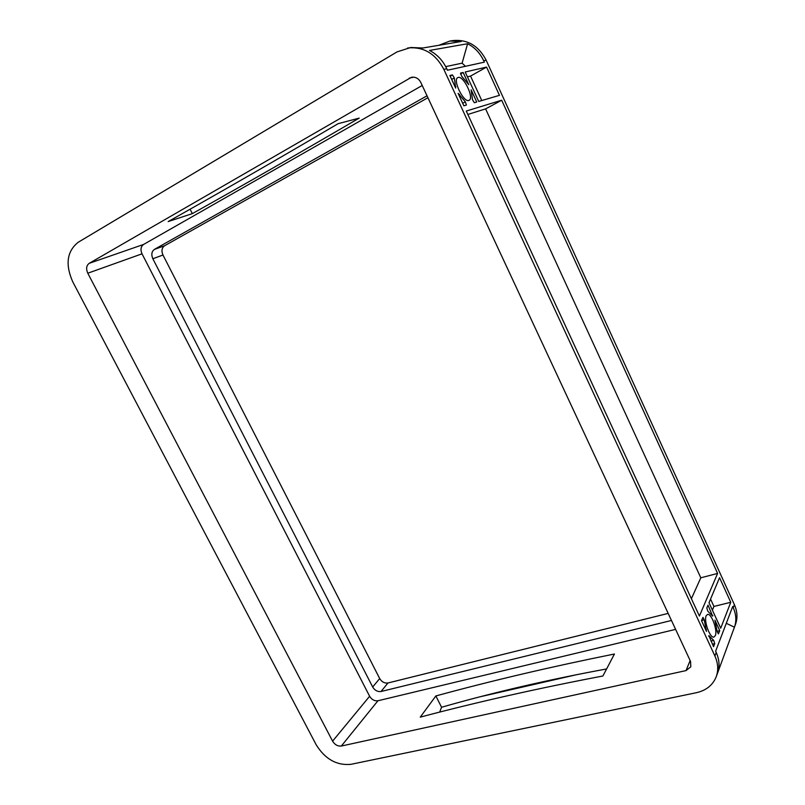<?xml version="1.0" encoding="UTF-8"?>
<svg xmlns="http://www.w3.org/2000/svg" width="805" height="805" viewBox="0 0 805 805"><rect width="100%" height="100%" fill="white"/><g stroke="black" fill="none" stroke-linecap="round" stroke-linejoin="round"><path stroke-width="1.21" d="M468.792 100.444L469.164 100.293C474.376 98.059 463.61 75.569 458.196 77.441L457.713 77.632C452.48 79.937 463.559 102.688 468.792 100.444M715.313 635.628C717.768 630.375 711.479 613.179 707.565 614.406L706.176 615.765C703.61 620.796 709.94 638.315 713.874 637.077L715.313 635.628M455.67 88.067L449.874 75.509L452.45 74.915L454.332 77.954L455.67 88.067M463.861 105.817L458.095 93.32L465.35 101.843L466.417 105.053L463.861 105.817M467.403 76.827L470.543 76.083L481.772 100.545M486.572 67.087L499.462 95.342L478.713 101.44L465.189 71.997L486.572 67.087L470.543 76.083M463.147 72.46L468.782 84.706L461.678 76.213L460.601 73.064L463.147 72.46L460.46 73.98M472.515 99.78L471.136 89.838L476.741 102.024L474.336 102.728L472.515 99.78M710.553 599.071L713.934 606.427L712.405 610.15M709.004 602.754L719.549 577.698L730.759 602.281L720.706 628.222L709.004 602.754M706.79 608.017L708.008 605.129L712.606 616.067L707.816 611.176L706.79 608.017M719.75 630.687L718.382 633.887L717.175 631.533L714.91 620.142L719.75 630.687L717.154 631.291M730.759 602.281L713.934 606.427M713.552 646.697L708.863 635.568L713.713 640.388L714.749 643.598L713.552 646.697M706.488 631.412L701.497 620.605L702.976 617.395L704.224 619.8L706.488 631.412M438.826 45.291L449.894 41.045L461.356 41.478L422.856 47.998L410.711 47.495L396.986 51.923L78.216 242.265C66.926 251.281 65.104 264.473 72.752 281.831L316.204 744.806C325.14 759.145 336.701 765.646 350.879 764.337L696.345 692.713C706.206 690.479 712.838 685.136 716.239 676.703C718.563 670.102 718.11 663.199 714.89 655.974L443.837 69.361C435.495 53.533 423.42 46.408 407.632 48.008M576.853 674.63L480.414 696.707M446.745 68.727C442.8 60.415 437.045 54.317 429.478 50.443L467.594 43.742C474.688 47.354 480.052 53.029 483.694 60.767L484.328 62.166L447.439 70.226L446.745 68.727L443.837 69.361M501.686 100.222L717.597 573.422L699.404 616.056L466.276 111.04L501.686 100.222L485.606 108.896L700.803 577.809L691.394 598.699M465.491 66.282L462.1 63.162L467.594 43.742M717.597 573.422L700.803 577.809M716.219 652.483L715.625 651.205L732.701 606.527L733.244 607.725C736.213 614.446 736.615 620.947 734.442 627.206L717.597 673.01C719.861 666.46 719.408 659.617 716.219 652.483L714.89 655.974M726.291 623.301L734.442 627.206M467.846 114.451L485.606 108.896M462.1 63.162L445.698 66.624M427.022 95.795L154.459 249.359C151.632 251.462 151.099 254.591 152.839 258.747L372.675 686.997C374.808 690.449 377.595 691.948 381.037 691.505L671.471 620.474M427.928 97.727L164.612 245.726C161.805 247.819 161.262 250.908 162.972 255.014L379.698 678.545C381.801 681.956 384.569 683.435 387.98 682.982L668.17 613.4M422.223 85.481L143.582 244.448C140.794 246.561 140.271 249.691 142.022 253.827L369.626 696.255C371.749 699.686 374.526 701.185 377.937 700.763L675.616 629.379M89.214 263.326C86.356 265.529 85.883 268.83 87.785 273.217L332.596 741.153C334.86 744.786 337.778 746.406 341.33 746.044L686.011 670.595L690.811 666.802L690.539 661.408L420.844 82.523C418.65 78.437 415.521 76.696 411.436 77.29L89.214 263.326L143.582 244.448M614.436 654.012C551.023 666.771 491.493 680.758 435.857 695.953L420.26 717.134C477.063 702.071 537.941 688.356 602.905 675.999L614.436 654.012M192.325 213.627C245.092 184.134 300.708 152.296 359.191 118.104L338.09 123.688C278.49 158.796 221.848 191.429 168.175 221.576L192.325 213.627L190.101 209.209M449.894 41.045L452.531 40.612C467.343 39.103 478.562 45.644 486.18 60.234L734.402 604.696C737.37 611.438 737.752 617.938 735.539 624.207L716.239 676.703M606.598 668.945C547.883 679.782 492.871 692.562 441.563 707.253L435.857 695.953M441.563 707.253L439.671 712.103M712.878 615.714L712.234 615.865M455.882 86.558L455.157 86.96M454.332 77.954L451.686 79.443M706.367 629.329L705.613 629.51M704.224 619.8L701.568 620.434M381.037 691.505L387.98 682.982M372.675 686.997L379.698 678.545M154.459 249.359L164.612 245.726M152.839 258.747L162.972 255.014M87.785 273.217L142.022 253.827M332.596 741.153L369.626 696.255M341.33 746.044L377.937 700.763M686.011 670.595L690.147 660.563M409.242 78.145L413.77 77.159M483.694 60.767L486.18 60.234M733.244 607.725L734.402 604.696M714.749 643.598L712.365 644.141M713.713 640.388L710.926 641.032M709.487 636.081L708.722 636.252M465.35 101.843L462.704 103.292M459.494 94.396L458.78 94.799M452.45 74.915L450.186 76.203"/></g></svg>
